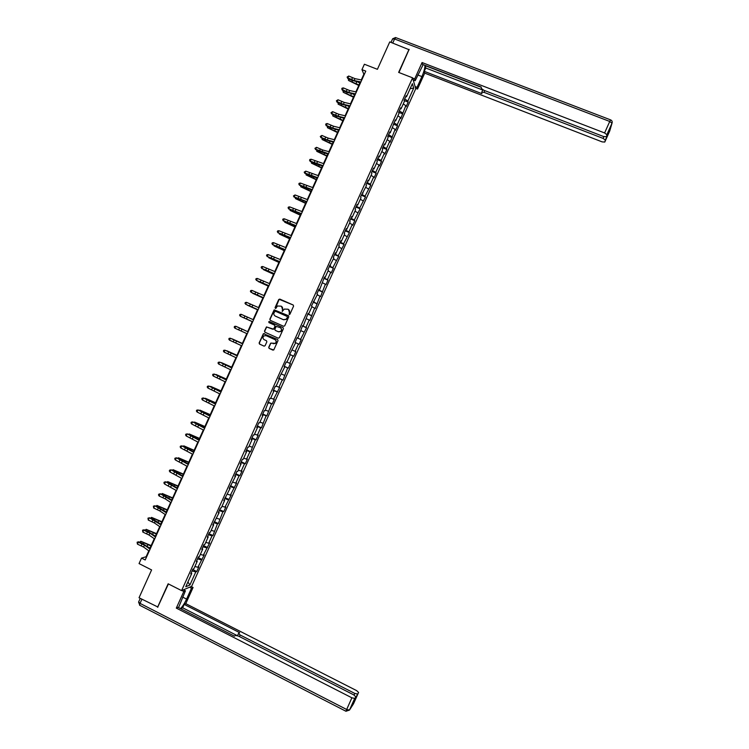<?xml version="1.0" encoding="UTF-8"?>
<svg xmlns="http://www.w3.org/2000/svg" width="749" height="749" viewBox="0 0 749 749"><rect width="100%" height="100%" fill="white"/><g stroke="black" fill="none" stroke-linecap="round" stroke-linejoin="round"><path stroke-width="1.12" d="M289.161 314.552L289.929 314.243L293.589 306.107L293.196 305.012L279.798 299.094L278.712 299.534L275.052 307.652L275.904 308.345L277.411 305.995L281.156 306.163C282.532 306.95 282.953 308.111 282.429 309.655L282.233 311.481L284.274 309.084L288.075 309.225C289.451 310.011 289.882 311.181 289.357 312.726L289.161 314.552M268.713 347.311L269.116 348.416L273.75 349.961L278.029 340.626L277.636 339.531L263.423 333.642L259.117 342.976L259.51 344.072L264.032 346.113L265.118 345.682L266.859 341.816L266.466 340.72L264.219 339.709C262.721 338.651 262.581 337.396 263.788 335.945L266.064 335.618L274.864 339.569C276.344 340.598 276.503 341.834 275.36 343.295L270.679 343.145L268.713 347.311L269.322 348.491L272.982 350.148M409.169 49.752L389.761 41.907L377.402 69.311L364.389 64.236L361.954 69.629L365.774 71.118L145.203 559.971L141.514 558.108L139.052 563.585L151.598 569.933L139.042 597.749L157.973 607.064M409.048 49.312L398.646 72.4L412.596 77.83L181.586 590.615L168.141 583.799L157.571 607.252M283.609 326.274L284.704 325.834L288.777 316.79L288.374 315.694L274.171 309.852L269.837 319.205L270.23 320.3L283.609 326.274M283.403 328.708L279.33 337.752L278.235 338.183L264.874 332.182L264.481 331.086L266.466 326.91L272.72 329.223L273.806 328.783L274.958 326.227L274.565 325.122L268.928 322.604L268.825 321.611L269.406 321.536L283.01 327.613L283.403 328.708M412.596 77.83L415.723 88.785L191.632 586.345L181.586 590.615M192.718 569.521L196.744 571.543L198.822 566.927L197.876 567.283L204.224 554.934L203.297 555.252L209.626 542.941L208.709 543.222L212.042 535.825L212.95 535.563L217.463 523.804L218.352 523.57L222.874 511.782L223.745 511.595L225.823 506.989L224.953 507.167L231.216 495.014L230.364 495.155L236.609 483.039L235.776 483.142L239.1 475.755L239.923 475.671L242.002 471.074L241.178 471.14L244.502 463.753L245.316 463.706L247.385 459.109L246.58 459.146L249.904 451.759L250.7 451.75L255.306 439.766L256.083 439.794L258.162 435.188L257.384 435.16L260.708 427.782L261.467 427.838L266.11 415.798L266.85 415.892L271.503 403.814L272.233 403.945L274.303 399.348L273.582 399.208L279.677 387.411L278.974 387.233L282.289 379.865L282.982 380.071L287.682 367.899L288.356 368.134L290.425 363.546L289.751 363.293L293.065 355.934L293.73 356.206L295.799 351.618L295.143 351.337L298.458 343.978L299.104 344.278L301.173 339.7L300.527 339.381L306.538 327.781L305.91 327.425L309.225 320.066L309.843 320.441L314.608 308.12L315.207 308.532L319.982 296.183L320.572 296.623L325.356 284.236L325.927 284.723L327.987 280.145L327.425 279.649L330.74 272.308L331.292 272.823L333.352 268.245L332.799 267.711L338.707 256.355L338.173 255.784L344.063 244.464L343.548 243.865L349.418 232.574L348.922 231.937L352.217 224.606L352.713 225.262L354.764 220.693L354.286 220.019L360.119 208.812L359.651 208.11L365.465 196.94L365.016 196.201L370.811 185.069L370.381 184.291L373.676 176.97L374.097 177.766L376.157 173.206L375.736 172.392L379.031 165.07L379.443 165.904L381.503 161.344L381.091 160.501L384.396 153.18L384.789 154.041L386.84 149.482L386.456 148.602L389.752 141.289L390.126 142.188L395.098 129.399L395.463 130.335L397.513 125.785L397.157 124.83L400.453 117.518L400.799 118.492L405.799 105.646L406.136 106.648L408.186 102.098L407.859 101.078L413.691 88.139L412.39 83.673L406.492 96.771L406.155 95.713L404.067 100.357L404.404 101.396L401.071 108.792L400.724 107.781L398.637 112.416L398.992 113.417L395.659 120.823L395.285 119.84L390.238 132.854L389.854 131.908L387.757 136.552L388.151 137.479L384.817 144.885L384.415 143.977L382.318 148.62L382.73 149.519L379.387 156.925L378.975 156.054L376.878 160.698L377.299 161.559L373.966 168.974L373.536 168.132L371.438 172.785L371.878 173.609L368.536 181.024L368.087 180.219L365.999 184.872L366.448 185.658L360.55 196.959L361.018 197.708L357.676 205.132L357.198 204.402L355.101 209.055L355.588 209.767L352.245 217.191L351.749 216.498L349.652 221.152L350.158 221.826L346.806 229.26L346.291 228.604L344.194 233.257L344.718 233.894L341.375 241.328L340.842 240.71L338.745 245.363L339.278 245.972L335.936 253.396L335.383 252.816L333.286 257.478L333.839 258.04L327.828 269.593L328.399 270.117L325.047 277.561L324.467 277.046L319.608 289.648L319.008 289.17L316.911 293.833L317.51 294.291L311.444 305.957L312.061 306.388L308.71 313.831L308.082 313.428L303.261 325.927L302.615 325.562L297.812 338.033L297.147 337.705L295.04 342.368L295.715 342.686L289.573 354.52L290.256 354.792L289.591 354.483M196.744 571.543L195.789 571.908L189.881 585.025L185.771 586.748L191.753 573.472L190.77 573.846L192.886 569.146L193.869 568.781L197.24 561.282L196.275 561.628L198.391 556.928L199.356 556.601L202.726 549.101L201.781 549.41L203.897 544.71L204.842 544.42L208.213 536.93L207.286 537.202L209.392 532.502L210.329 532.249L213.699 524.759L212.782 524.993L219.176 512.588L218.277 512.784L220.393 508.094L221.283 507.906L224.663 500.426L223.773 500.585L230.14 488.264L229.269 488.385L235.607 476.111L234.755 476.195L236.871 471.514L237.714 471.439L241.084 463.959L240.251 464.015L242.358 459.324L243.191 459.287L246.552 451.816L245.738 451.825L247.844 447.144L248.659 447.144L252.029 439.672L251.224 439.654L253.331 434.963L254.126 435L257.497 427.539L256.71 427.473L258.817 422.792L259.594 422.867L262.955 415.405L262.187 415.302L264.303 410.621L265.062 410.733L269.78 398.459L270.52 398.608L273.881 391.147L273.151 390.978L275.257 386.297L275.988 386.484L279.349 379.022L278.628 378.816L284.807 366.907L284.105 366.664L286.202 361.992L286.904 362.244L290.256 354.792M194.909 566.478L197.876 567.283M197.53 558.857L201.209 559.878M197.24 561.282L196.678 560.739M200.339 554.419L203.297 555.252M202.96 546.798L206.63 547.847M202.726 549.101L202.155 548.568M205.769 542.37L208.709 543.222M208.391 534.739L212.042 535.825M208.213 536.93L207.642 536.406M211.19 530.32L214.13 531.2M213.821 522.69L217.463 523.804M213.699 524.759L213.119 524.253M216.62 518.271L219.541 519.179M219.242 510.64L222.874 511.782M219.176 512.588L218.586 512.101M222.041 506.24L224.953 507.167M224.672 498.6L228.286 499.77M224.663 500.426L224.063 499.948M227.462 494.2L230.364 495.155M230.093 486.56L233.688 487.758M230.14 488.264L229.531 487.805M232.883 482.169L235.776 483.142M235.514 474.529L239.1 475.755M235.607 476.111L234.999 475.662M238.304 470.147L241.178 471.14M240.935 462.498L244.502 463.753M241.084 463.959L240.466 463.528M243.715 458.116L246.58 459.146M246.346 450.467L249.904 451.759M246.552 451.816L245.934 451.394M249.127 446.104L251.982 447.144M251.767 438.446L255.306 439.766M252.029 439.672L251.402 439.26M254.538 434.083L257.384 435.16M257.179 426.434L260.708 427.782M257.497 427.539L256.86 427.136M259.95 422.08L262.787 423.166M262.59 414.422L266.11 415.798M262.955 415.405L262.319 415.021M265.361 410.068L268.179 411.182M268.002 402.41L271.503 403.814M268.423 403.271L267.777 402.906M270.764 398.065L273.582 399.208M273.404 390.407L276.896 391.839M273.881 391.147L273.235 390.791M276.175 386.072L278.974 387.233M278.815 378.404L282.289 379.865M279.349 379.022L278.684 378.685M281.577 374.079L284.367 375.268M284.217 366.401L287.682 367.899M284.807 366.907L284.143 366.579M286.97 362.085L289.751 363.293M289.62 354.408L293.065 355.934M292.372 350.101L295.143 351.337M295.696 342.724L298.458 343.978M297.1 337.808L300.527 339.381M301.089 330.749L303.841 332.022M297.812 338.033L297.128 337.733M302.493 325.824L305.91 327.425M306.481 318.774L309.225 320.066M303.261 325.927L302.577 325.646M307.895 313.85L311.294 315.469M311.874 306.8L314.608 308.12M308.71 313.831L308.026 313.559M313.288 301.875L316.677 303.532M317.267 294.834L319.982 296.183M314.159 301.735L313.466 301.482M318.681 289.9L322.051 291.586M322.66 282.869L325.356 284.236M319.608 289.648L318.905 289.404M324.074 277.935L327.425 279.649M328.043 270.913L330.74 272.308M325.047 277.561L324.345 277.336M329.457 265.97L332.799 267.711M333.427 258.957L336.114 260.371M330.496 265.474L329.775 265.268M334.85 254.014L338.173 255.784M338.81 247.011L341.478 248.443M335.936 253.396L335.215 253.199M340.233 242.058L343.548 243.865M344.194 235.064L346.853 236.525M341.375 241.328L340.645 241.141M345.617 230.112L348.922 231.937M349.577 223.118L352.217 224.606M346.806 229.26L346.075 229.082M351 218.165L354.286 220.019M354.951 211.181L357.591 212.688M352.245 217.191L351.506 217.032M356.374 206.218L359.651 208.11M360.325 199.253L362.956 200.779M357.676 205.132L356.936 204.992M361.758 194.281L365.016 196.201M365.699 187.316L368.311 188.87M363.106 193.073L362.357 192.942M367.132 182.353L370.381 184.291M371.073 175.397L373.676 176.97M368.536 181.024L367.778 180.902M372.506 170.416L375.736 172.392M376.438 163.469L379.031 165.07M373.966 168.974L373.199 168.871M377.88 158.498L381.091 160.501M381.812 151.551L384.396 153.18M379.387 156.925L378.62 156.841M383.245 146.57L386.456 148.602M387.177 139.642L389.752 141.289M384.817 144.885L384.04 144.81M388.619 134.651L391.811 136.721M392.542 127.733L395.098 129.399M390.238 132.854L389.452 132.788M393.983 122.742L397.157 124.83M397.906 115.823L400.453 117.518M395.659 120.823L394.863 120.776M399.348 110.833L402.513 112.949M403.262 103.924L405.799 105.646M401.071 108.792L400.284 108.755M404.713 98.924L407.859 101.078M410.143 88.654L413.691 88.139M406.492 96.771L405.686 96.752M148.798 550.815L146.111 556.76L141.514 558.108M361.954 69.629L363.855 74.207L361.271 79.937M360.091 82.549L355.878 91.884M354.717 94.458L350.485 103.83M349.334 106.377L345.092 115.786M343.96 118.295L339.7 127.742M338.576 130.223L334.297 139.707M333.193 142.151L328.895 151.673M327.809 154.079L323.493 163.638M322.426 166.016L318.091 175.612M317.033 177.962L312.689 187.596M311.65 189.909L307.287 199.58M306.257 201.856L301.875 211.564M300.864 213.811L296.464 223.558M295.462 225.767L291.052 235.551M290.069 237.723L285.641 247.544M284.667 249.689L280.22 259.547M279.265 261.663L274.799 271.559M273.862 273.638L269.387 283.571M268.46 285.612L263.957 295.583M263.058 297.596L258.536 307.605M257.647 309.58L253.115 319.626M252.235 321.574L247.694 331.648M246.814 333.586L242.273 343.641M241.384 345.617L236.862 355.644M235.954 357.657L231.441 367.647M230.523 369.697L226.029 379.659M225.084 381.737L220.609 391.671M219.654 393.787L215.178 403.692M214.214 405.846L209.757 415.714M208.774 417.905L204.327 427.745M203.325 429.963L198.906 439.775M197.886 442.032L193.476 451.806M192.437 454.1L188.036 463.846M186.988 466.178L182.606 475.887M181.539 478.255L177.167 487.936M176.09 490.333L171.727 499.986M170.632 502.42L166.287 512.044M165.173 514.516L160.848 524.103M159.724 526.613L155.408 536.172M154.257 538.709L149.959 548.24M187.933 581.954L189.881 585.025M192.09 570.916L195.789 571.908M191.753 573.472L191.192 572.91M404.114 100.488L408.186 102.098M398.693 112.284L402.85 113.932M393.356 124.119L397.513 125.785M388.029 135.962L392.176 137.629M382.692 147.806L386.84 149.482M377.356 159.659L381.503 161.344M372.01 171.502L376.157 173.206M366.673 183.365L370.811 185.069M361.327 195.227L365.465 196.94M355.99 207.089L360.119 208.812M350.635 218.961L354.764 220.693M345.289 230.832L349.418 232.574M339.943 242.704L344.063 244.464M334.588 254.585L338.707 256.355M329.232 266.475L333.352 268.245M323.877 278.356L327.987 280.145M318.522 290.256L322.632 292.044M313.166 302.147L317.267 303.954M307.802 314.046L311.902 315.863M302.437 325.955L306.538 327.781M297.072 337.865L301.173 339.7M289.648 354.361L293.73 356.206M284.274 366.28L288.356 368.134M278.9 378.198L282.982 380.071M273.535 390.126L277.607 391.999M268.161 402.063L272.233 403.945M262.777 413.991L266.85 415.892M257.403 425.938L261.467 427.838M252.02 437.875L256.083 439.794M246.636 449.821L250.7 451.75M241.253 461.777L245.316 463.706M235.869 473.733L239.923 475.671M230.486 485.689L234.531 487.646M225.093 497.654L229.138 499.611M219.7 509.62L223.745 511.595M214.308 521.594L218.352 523.57M208.915 533.569L212.95 535.563M203.522 545.553L207.548 547.547M198.12 557.537L202.146 559.54M289.208 314.571L289.545 312.839L288.449 309.431M281.521 306.36L282.626 309.777L282.289 311.5M293.196 305.012L279.18 299.31L275.379 308.438M288.543 315.797L274.368 309.974L270.043 319.308L270.314 320.338M287.354 317.173L287.073 316.406L275.323 311.181L274.059 312.595C273.535 314.14 273.965 315.31 275.332 316.097L283.365 319.673L286.109 319.271L287.541 317.276L287.167 316.462M287.541 317.276L286.296 319.374L283.562 319.776L275.538 316.209M274.63 325.16L275.164 326.321L273.778 329.195L266.672 327.013L264.687 331.18L265.043 332.266M283.122 327.678L269.612 321.639L269.031 321.714L269.041 322.66M278.347 331.741L280.669 331.376C281.849 329.925 281.69 328.68 280.192 327.641L276.241 326.377L274.846 329.251L275.248 330.356L278.544 331.835L280.866 331.479C282.036 330.028 281.877 328.783 280.388 327.744M278.544 331.835L275.248 330.356M271.672 343.061L270.661 343.529L268.919 347.396M273.104 343.707L275.566 343.379C276.709 341.928 276.54 340.683 275.061 339.662L274.864 339.569M266.064 335.618L275.061 339.662M264.463 333.614L263.395 334.045L259.332 343.061L259.725 344.156L264.154 346.16M358.771 85.47L348.744 80.574L358.996 84.965M349.352 79.225L348.744 80.574L348.322 79.984L348.978 79.048M358.153 82.147L359.848 83.083M360.887 81.95L354.118 80.555L347.864 77.933L347.779 78.495L351.506 80.227L360.578 82.652M361.758 80.04L354.979 78.645L348.725 76.023L347.864 77.933L347.105 77.063L348.725 76.023M347.779 78.495L347.105 77.063M413.195 79.928L415.189 80.705L414.684 78.926L422.071 62.541L604.602 132.947L609.742 121.46L394.573 38.985L392.748 43.049M415.189 80.705L423.138 64.639M417.773 74.975L421.902 76.585C423.887 71.998 424.917 68.253 424.992 65.35M421.902 76.585L417.053 87.352L417.53 89.056L424.711 73.13L424.262 71.342L481.888 93.662L481.747 92.249L484.004 92.333L603.104 138.396L603.881 136.655M425.273 65.463L425.769 68.009L424.262 71.342M424.711 73.13L602.14 141.879L604.78 142.057L609.789 130.869L611.999 123.248L606.297 136.721L603.61 136.552L483.807 90.255L481.354 88.457L481.214 87.053L422.53 64.405L422.071 62.541M412.68 78.139L414.684 78.926M415.583 88.298L417.53 89.056M415.096 86.594L417.053 87.352M604.78 142.057L605.342 140.063L603.104 138.396M607.299 134.483L607.589 135.082L608.553 131.684M606.868 134.708L604.602 132.947M409.085 49.453L398.917 72.513M425.189 65.64L481.233 87.277M425.769 68.009L482.749 90.03M189.609 587.207L191.51 588.162L193.064 587.488L185.78 603.657L356.655 690.634L358.584 692.441L355.269 699.135L354.642 699.285M191.51 588.162L186.585 599.097C184.563 603.413 182.531 606.587 180.472 608.609M181.857 590.502L183.805 591.485L185.434 590.783L178.543 607.617M183.805 591.485L176.305 608.113L177.972 607.336L234.428 636.154L235.532 635.414L238.51 636.098L353.809 694.913L355.775 696.767L349.502 710.043L353.5 703.817L358.584 692.441M236.909 635.47L182.662 607.795L180.715 608.731M182.662 607.795L184.188 604.406L185.78 603.657M191.173 586.533L193.064 587.488M183.505 589.8L185.434 590.783M176.305 608.113L351.89 697.815L354.717 698.386M353.481 701.879L355.269 699.135M354.071 695.053L354.801 693.434L240.148 634.993L238.547 633.411L239.661 632.662L184.188 604.406M354.801 693.434L357.563 694.014M157.674 607.205L168.403 583.939M353.462 97.239L343.426 92.361L353.678 96.761M344.006 91.078L343.426 92.361L343.005 91.762L343.576 90.872M353.135 94.112L354.53 94.87M348.145 109.008L338.108 104.148L348.351 108.558M338.651 102.931L338.108 104.148L338.164 102.707M348.154 106.105L349.203 106.667M355.494 93.906L348.753 92.436L342.499 89.805L342.433 90.339L346.16 92.071L355.195 94.561M356.365 91.987L349.614 90.526L343.36 87.905L342.499 89.805L341.75 88.934L342.087 88.176L343.36 87.905M342.433 90.339L341.75 88.934M350.101 105.852L343.388 104.326L337.144 101.686L337.078 102.201L340.804 103.924L349.82 106.489M350.972 103.942L344.25 102.416L337.996 99.786L337.144 101.686L336.385 100.806L337.996 99.786M337.078 102.201L336.385 100.806M342.836 120.786L332.781 115.945L343.023 120.364M333.305 114.784L332.781 115.945L332.762 114.541M343.211 118.117L343.875 118.473M337.518 132.573L327.453 127.742L337.696 132.17M327.95 126.656L327.453 127.742L327.369 126.384M332.2 144.36L322.126 139.539L332.369 143.986M322.594 138.518L322.126 139.539L322.014 138.256M344.709 117.818L338.024 116.217L331.779 113.567L335.458 115.786L344.437 118.408M345.57 115.898L338.885 114.307L332.631 111.667L331.779 113.567L331.021 112.687L332.631 111.667M331.723 114.063L331.021 112.687M339.306 129.783L332.65 128.116L326.405 125.458L330.103 127.648L339.054 130.345M340.177 127.864L333.511 126.207L327.266 123.557L326.405 125.458L325.665 124.568L326.002 123.81L327.266 123.557M326.367 125.926L325.665 124.568M333.914 141.748L327.285 140.016L321.04 137.348L324.748 139.511L333.67 142.273M334.775 139.829L328.146 138.106L321.901 135.447L321.04 137.348L320.291 136.449L321.901 135.447M321.012 137.788L320.291 136.449M326.873 156.148L316.799 151.345L327.032 155.792M317.23 150.39L316.799 151.345L316.658 150.128M328.511 153.723L315.666 149.248L319.392 151.382L328.287 154.21M329.373 151.804L322.772 150.006L316.527 147.338L315.666 149.248L314.926 148.339L316.527 147.338M315.657 149.66L314.926 148.339M321.555 167.945L311.472 163.16L321.705 167.617M311.874 162.261L311.472 163.16L311.294 161.999M323.1 165.698L310.301 161.147L314.028 163.254L322.894 166.156M323.971 163.778L311.163 159.237L310.301 161.147L309.562 160.239L309.899 159.471L311.163 159.237M310.292 161.541L309.562 160.239M316.228 179.741L306.135 174.966L316.368 179.442M306.51 174.143L306.135 174.966L305.938 173.88M317.698 177.672L304.927 173.047L308.672 175.135L317.51 178.103M318.568 175.753L305.789 171.147L304.927 173.047L304.188 172.13L305.789 171.147M304.927 173.422L304.188 172.13M310.91 191.547L300.798 186.791L311.032 191.267M301.145 186.024L300.798 186.791L300.574 185.761M312.296 189.656L299.544 184.956L303.308 187.016L312.118 190.049M313.157 187.737L300.405 183.056L299.544 184.956L298.814 184.039L299.16 183.271L300.405 183.056M299.563 185.303L298.814 184.039M305.583 203.353L295.462 198.607L305.695 203.091M295.78 197.914L295.462 198.607L295.2 197.652M306.884 201.65L294.17 196.875L306.725 202.005M307.745 199.721L295.031 194.965L294.17 196.875L293.439 195.938L295.031 194.965M294.198 197.193L293.439 195.938M300.246 215.16L290.125 210.432L300.358 214.926M290.415 209.804L290.125 210.432L289.835 209.542M301.473 213.634L288.786 208.793L301.323 213.961M302.334 211.714L289.657 206.883L288.786 208.793L288.065 207.847L288.412 207.089L289.657 206.883M288.833 209.083L288.065 207.847M294.919 226.975L284.789 222.266L295.012 226.769M285.041 221.704L284.789 222.266L284.47 221.442M296.061 225.636L283.412 220.712L295.93 225.926M296.922 223.708L284.274 218.802L283.412 220.712L282.682 219.766L283.028 218.998L284.274 218.802M283.459 220.983L282.682 219.766M289.591 238.791L279.452 234.1L289.666 238.613M279.087 233.351L279.452 234.1L279.667 233.604M290.64 237.639L278.029 232.63L290.528 237.892M291.511 235.71L278.89 230.72L278.029 232.63L277.308 231.684L277.654 230.917L278.89 230.72M278.085 232.883L277.308 231.684M284.255 250.615L274.106 245.934L284.32 250.456M274.293 245.503L274.106 245.934L273.797 245.279M285.229 249.642L272.645 244.567L285.126 249.857M286.099 247.713L273.507 242.648L272.645 244.567L271.924 243.603L272.271 242.835L273.507 242.648M272.711 244.783L271.924 243.603M278.918 262.44L268.76 257.778L278.974 262.309M279.808 261.644L267.253 256.495L279.723 261.832M280.678 259.725L268.114 254.585L267.253 256.495L266.541 255.531L266.887 254.763L268.114 254.585M267.337 256.692L266.541 255.531M273.582 274.274L263.414 269.621L273.628 274.162M274.387 273.657L261.869 268.432L274.321 273.816M275.257 271.737L262.73 266.522L261.869 268.432L261.158 267.459L261.495 266.691L262.73 266.522M261.963 268.61L261.158 267.459M268.236 286.109L258.068 281.474L268.273 286.024M268.966 285.678L256.476 280.379L268.91 285.8M269.837 283.749L257.338 278.459L256.476 280.379L255.765 279.396L256.111 278.628L257.338 278.459M256.579 280.519L255.765 279.396M262.899 297.943L252.713 293.327L262.927 297.887M263.545 297.699L251.084 292.316L263.508 297.784M264.416 295.771L251.945 290.406L251.084 292.316L250.381 291.333L250.718 290.565L251.945 290.406M257.553 309.786L247.357 305.18L257.572 309.749M258.115 309.721L245.691 304.272L258.096 309.777M258.985 307.802L246.552 302.353L245.691 304.272L244.989 303.27L245.335 302.512L246.552 302.353M252.207 321.63L242.002 317.042L252.216 321.621M252.685 321.752L240.289 316.218L252.685 321.77M253.555 319.823L241.159 314.308L240.289 316.218L239.596 315.217L239.942 314.458L241.159 314.308M244.333 330.066L237.508 327.004L244.333 330.066M247.254 333.792L234.896 328.184L235.757 326.264L234.54 326.405L234.194 327.173L234.896 328.184M248.125 331.863L235.757 326.264L248.134 331.844M242.367 343.435L232.153 338.876L242.358 343.473M241.824 345.823L229.494 340.14L230.364 338.22L229.147 338.361L228.801 339.128L229.494 340.14M242.695 343.894L230.364 338.22L242.723 343.847M237.021 355.298L226.788 350.747L236.993 355.354M236.394 357.863L224.091 352.105L224.962 350.186L223.745 350.317L223.399 351.084L224.091 352.105M237.264 355.934L224.962 350.186L237.302 355.85M231.666 367.16L221.432 362.628L231.628 367.244M230.954 369.912L218.689 364.08L219.56 362.16L218.352 362.282L219.738 362.142L231.881 367.862M231.825 367.984L219.738 362.142M218.689 364.08L218.006 363.05L218.352 362.282M226.31 379.022L216.068 374.5L226.264 379.134M225.524 381.962L213.287 376.054L214.148 374.135L212.95 374.247L214.345 374.088L226.46 379.883M226.395 380.033L214.345 374.088M213.287 376.054L212.604 375.015L212.95 374.247M220.955 390.894L210.703 386.39L220.899 391.025M220.084 394.021L207.876 388.029L208.746 386.109L207.539 386.222L208.952 386.044L221.039 391.896M220.955 392.083L208.952 386.044M207.876 388.029L207.192 386.99L207.539 386.222M215.6 402.765L205.338 398.281L215.525 402.925M204.646 398.487L205.142 398.702M214.645 406.08L202.473 400.013L203.335 398.094L202.136 398.196L203.55 398L215.609 403.926M215.515 404.142L203.55 398M202.473 400.013L201.79 398.964L202.136 398.196M210.235 414.646L199.964 410.171L210.16 414.834M199.168 410.405L199.964 410.171L199.749 410.667M209.196 418.139L197.062 411.997L197.923 410.077L196.725 410.171L198.148 409.956L210.188 415.948M210.066 416.201L198.148 409.956M197.062 411.997L196.378 410.939L196.725 410.171M204.88 426.527L194.6 422.071L204.786 426.733M193.766 422.37L194.6 422.071L194.347 422.633M203.756 430.207L191.641 423.99L192.512 422.071L191.323 422.155L192.746 421.921L204.758 427.979M204.627 428.269L192.746 421.921M191.641 423.99L190.976 422.923L191.323 422.155M199.515 438.418L189.225 433.971L199.412 438.642M188.364 434.345L189.225 433.971L188.945 434.598M198.307 442.275L186.229 435.984L187.1 434.064L185.911 434.139L187.344 433.896L199.328 440.019M199.178 440.337L187.344 433.896M186.229 435.984L185.555 434.907L185.911 434.139M194.15 450.308L183.851 445.87L194.038 450.561M182.953 446.31L183.851 445.87L183.542 446.573M192.858 454.353L180.818 447.977L181.679 446.058L180.49 446.132L181.941 445.87L185.715 447.537L193.897 452.059M193.729 452.415L181.941 445.87M180.818 447.977L180.144 446.9L180.49 446.132M188.785 462.199L178.477 457.789L188.654 462.479M177.55 458.294L178.477 457.789L178.131 458.547M187.409 466.43L175.397 459.98L176.268 458.06L175.079 458.126L176.539 457.845L180.312 459.512L188.458 464.099M188.28 464.492L176.539 457.845M175.397 459.98L174.732 458.894L175.079 458.126M183.411 474.098L173.103 469.698L183.28 474.407M172.139 470.269L173.103 469.698L172.719 470.531M181.96 478.517L169.976 471.992L170.847 470.063L169.658 470.129L171.128 469.829L174.91 471.486L183.028 476.149M182.831 476.579L171.128 469.829M169.976 471.992L169.311 470.896L169.658 470.129M178.047 485.998L167.72 481.616L177.897 486.335M166.737 482.253L167.72 481.616L167.317 482.515M176.502 490.604L164.555 484.004L165.426 482.075L164.246 482.131L165.716 481.813L169.499 483.47L177.588 488.198M177.373 488.666L165.716 481.813M164.555 484.004L163.891 482.899L164.246 482.131M172.673 497.907L162.336 493.535L172.513 498.263M161.325 494.246L162.336 493.535L161.906 494.499M171.044 502.691L165.304 498.928L159.134 496.016L159.996 494.087L158.825 494.143L160.305 493.797L164.087 495.464L172.148 500.257M171.924 500.753L160.305 493.797M159.134 496.016L158.47 494.911L158.825 494.143M167.299 509.816L156.953 505.463L167.121 510.2M155.904 506.24L156.953 505.463L156.485 506.493M165.585 514.788L159.874 510.958L153.704 508.037L154.575 506.109L153.395 506.155L154.893 505.79L158.676 507.447L166.699 512.316M166.465 512.85L154.893 505.79M153.704 508.037L153.395 506.155M161.924 521.735L151.57 517.39L161.737 522.137M150.493 518.233L151.57 517.39L151.073 518.495M160.127 526.893L154.444 522.989L148.274 520.059L149.145 518.13L147.974 518.168L149.472 517.793L153.264 519.45L161.26 524.384M161.007 524.946L149.472 517.793M148.274 520.059L147.974 518.168M156.541 533.653L146.186 529.328L156.354 534.084M145.1 530.255L146.186 529.328L145.652 530.489M154.79 535.741L155.483 535.994M154.668 538.99L149.014 535.02L142.844 532.09L143.714 530.161L142.544 530.189L144.051 529.796L147.843 531.444L155.811 536.453M155.539 537.052L149.884 533.091L143.714 530.161L144.051 529.796M142.844 532.09L142.544 530.189M151.167 545.572L140.793 541.265L150.961 546.03M139.745 542.285L140.793 541.265L140.241 542.501M148.985 547.538L150.09 547.94M149.201 551.105L143.574 547.06L137.413 544.12L138.284 542.192L137.123 542.21L138.64 541.799L142.422 543.446L150.371 548.53M150.081 549.157L144.445 545.132L138.284 542.192L138.64 541.799M137.413 544.12L137.123 542.21M352.592 80.695L352.161 81.66M356.786 81.856L356.093 83.373M354.118 80.555L354.979 78.645M351.599 79.666L352.451 77.765M606.297 136.721L608.581 131.618M607.589 135.082L605.332 140.119M484.772 90.629L484.004 92.333M606.877 134.651L612.008 123.182C612.513 121.666 612.036 120.561 610.585 119.868L609.742 121.46L611.999 123.248M391.015 42.384L392.56 38.957L394.573 38.985L395.912 37.665L610.519 119.849M353.453 701.944L355.775 696.767M141.907 599.219L140.035 603.376L346.665 709.49L351.89 697.815M240.148 634.993L239.437 636.575M182.597 597.075L186.585 599.097M349.502 710.043L346.665 709.49L345.944 711.26L349.465 710.089L354.68 698.433M346.001 711.288L139.586 605.201L140.035 603.376L138.64 601.934L140.25 598.367M139.876 605.351L138.574 602.074M347.246 92.548L346.834 93.466M351.421 93.737L350.766 95.179M341.9 104.401L341.507 105.272M346.057 105.628L345.439 106.995M348.753 92.436L349.614 90.526M346.235 91.537L347.096 89.637M343.388 104.326L344.25 102.416M340.879 103.418L341.731 101.518M336.544 116.264L336.17 117.087M340.692 117.509L340.112 118.81M331.189 128.126L330.843 128.903M335.327 129.408L334.775 130.626M325.834 139.988L325.506 140.718M329.963 141.299L329.438 142.45M338.024 116.217L338.885 114.307M335.515 115.299L336.376 113.399M332.65 128.116L333.511 126.207M330.15 127.19L331.011 125.28M327.285 140.016L328.146 138.106M324.785 139.08L325.637 137.17M320.478 151.86L320.169 152.543M324.589 153.199L324.102 154.275M321.911 151.916L322.772 150.006M319.411 150.97L320.272 149.06M315.114 163.731L314.833 164.368M319.214 165.108L318.765 166.1M316.537 163.825L317.398 161.915M314.046 162.87L314.898 160.96M309.758 175.612L309.487 176.202M313.84 177.017L313.428 177.934M311.163 175.734L312.024 173.824M308.672 174.77L309.534 172.86M304.394 187.493L304.15 188.036M308.466 188.926L308.082 189.778M305.779 187.653L306.641 185.743M303.298 186.679L304.16 184.769M299.029 199.384L298.804 199.88M303.092 200.844L302.736 201.621M300.405 199.571L301.267 197.661M297.924 198.588L298.785 196.678M297.709 212.763L297.39 213.465M295.022 211.499L295.883 209.589M292.541 210.506L293.402 208.597M292.325 224.691L292.044 225.318M289.638 223.427L290.5 221.517M287.167 222.425L288.028 220.515M286.942 236.618L286.698 237.171M284.255 235.364L285.116 233.454M281.783 234.343L282.645 232.433M281.558 248.546L281.343 249.024M278.862 247.301L279.723 245.382M276.4 246.271L277.261 244.361M273.469 259.238L274.34 257.328M271.016 258.199L271.878 256.289M268.086 271.185L268.947 269.275M265.623 270.136L266.485 268.226M262.693 283.131L263.554 281.221M260.24 282.073L261.101 280.163M257.291 295.087L258.162 293.177M254.847 294.02L255.709 292.101M251.898 307.043L252.759 305.133M249.454 305.966L250.316 304.047M246.496 319.008L247.367 317.089M244.062 317.913L244.923 316.003M241.103 330.974L241.964 329.054M238.659 329.869L239.53 327.959M235.701 342.948L236.562 341.029M233.267 341.834L234.128 339.915M230.289 354.914L231.16 352.994M227.865 353.8L228.735 351.88M224.887 366.898L225.758 364.978M222.462 365.765L223.333 363.845M219.476 378.882L220.346 376.953M217.06 377.739L217.922 375.82M214.074 390.866L214.935 388.946M211.658 389.714L212.519 387.795M212.473 401.642L212.257 402.129M208.662 402.859L209.523 400.93M206.247 401.689L207.117 399.769M207.099 413.56L206.846 414.113M203.241 414.852L204.112 412.924M200.835 413.673L201.706 411.753M201.715 425.479L201.434 426.106M197.83 426.846L198.7 424.926M195.423 425.666L196.294 423.737M196.341 437.397L196.023 438.109M192.409 438.848L193.279 436.929M190.012 437.659L190.883 435.731M187.025 447.537L186.801 448.033M190.958 449.325L190.602 450.102M186.997 450.861L187.859 448.932M184.6 449.653L185.471 447.733M181.642 459.465L181.398 460.008M185.574 461.262L185.19 462.114M181.576 462.873L182.438 460.944M179.18 461.656L180.05 459.727M176.258 471.393L175.996 471.982M180.191 473.19L179.769 474.126M176.146 474.885L177.017 472.956M173.768 473.658L174.629 471.73M170.875 483.33L170.585 483.966M174.798 485.127L174.348 486.138M170.725 486.906L171.596 484.978M168.347 485.67L169.218 483.742M165.482 495.267L165.173 495.96M169.405 497.074L168.918 498.151M165.304 498.928L166.166 496.999M162.926 497.682L163.788 495.754M160.089 507.213L159.762 507.953M164.022 509.02L163.497 510.181M159.874 510.958L160.745 509.03M157.496 509.695L158.367 507.766M154.697 519.16L154.341 519.946M158.629 520.976L158.067 522.203M154.444 522.989L155.315 521.061M152.075 521.716L152.946 519.787M149.304 531.116L148.929 531.949M153.227 532.923L152.637 534.234M149.014 535.02L149.884 533.091M146.645 533.747L147.516 531.818M143.911 543.072L143.508 543.952M147.834 544.888L147.207 546.264M143.574 547.06L144.445 545.132M141.215 545.768L142.085 543.84M395.547 37.534L392.654 38.779M482.843 89.814L481.822 92.09M605.342 140.063L607.598 135.017M238.482 633.56L237.536 635.676M357.535 694.051L355.241 699.173"/></g></svg>
